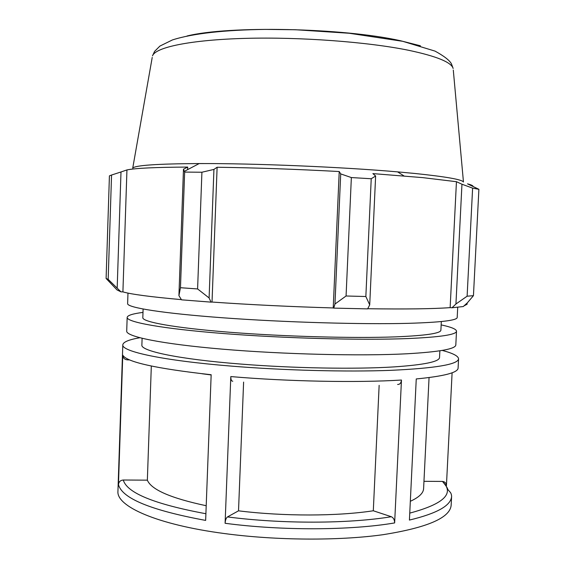 <?xml version="1.0" encoding="UTF-8"?>
<svg xmlns="http://www.w3.org/2000/svg" width="585" height="585" viewBox="0 0 585 585"><rect width="100%" height="100%" fill="white"/><g stroke="black" fill="none" stroke-linecap="round" stroke-linejoin="round"><path stroke-width="0.88" d="M142.989 312.397C132.773 313.699 127.501 315.366 127.164 317.399L126.711 331.132C126.06 336.558 161.336 343.958 222.424 349.157C283.359 354.356 360.982 356.207 406.948 353.779C439.423 351.914 455.715 348.96 455.817 344.923L456.505 331.198C456.344 329.15 451.225 327.052 441.156 324.894M127.164 317.399C126.543 322.079 161.877 328.675 223.024 333.508C284.025 338.357 361.698 340.397 407.679 338.569C440.154 337.143 456.432 334.686 456.505 331.198M143.106 309.048L142.813 317.677C142.287 321.933 174.388 327.871 229.269 332.221C284.017 336.572 353.684 338.452 395.606 336.865C425.653 335.607 440.754 333.377 440.893 330.174L441.324 321.545M127.976 293.1L127.625 303.644C127.033 307.578 162.411 313.363 223.631 317.845C284.69 322.328 362.422 324.565 408.403 323.329C440.893 322.35 457.156 320.39 457.199 317.458L457.711 307.271M243.609 382.093L238.519 510.829L227.492 516.921C226.154 517.959 225.357 520.08 225.101 523.283C281.67 530.814 350.678 530.471 394.641 522.924C394.568 519.809 393.456 517.74 391.321 516.723L373.303 510.771L379.146 385.347M139.793 337.742C128.861 339.658 123.194 342.013 122.806 344.821L117.943 491.195C116.196 506.237 156.7 524.672 224.698 533.586C276.734 540.533 338.788 540.862 382.846 534.719C427.408 527.648 450.179 517.798 451.159 505.162L451.613 496.153C451.408 494.098 450.772 492.614 449.704 491.692L447.722 489.323C447.679 488.248 445.938 485.616 442.509 481.426L423.964 481.316M394.641 522.924L401.464 380.038C357.398 382.824 287.908 381.515 230.804 376.572L225.101 523.283M122.806 344.821C121.329 351.424 162.476 360.536 231.207 366.1C283.805 370.407 346.371 372.031 390.59 370.349C435.284 368.272 457.945 364.455 458.56 358.89C458.406 356.06 452.958 353.238 442.223 350.422M205.649 520.409L211.163 374.729C155.91 368.557 126.448 362.02 122.762 355.132L118.462 484.541C121.899 498.354 150.959 510.31 205.649 520.409M442.509 481.426C445.002 481.755 446.304 483.203 446.421 485.769L452.103 372.784M458.56 358.89L458.099 368.023C458.011 372.608 444.066 376.243 416.257 378.941L409.42 520.072C437.222 513.411 451.284 505.44 451.613 496.153M151.318 366.049L147.354 480.153L123.289 480.014C120.451 480.278 118.843 481.784 118.462 484.541M230.804 376.572C230.812 379.709 231.477 381.252 232.779 381.215M397.603 384.447C399.804 384.55 401.083 383.08 401.464 380.038M122.762 355.132C122.96 357.932 124.481 359.504 127.311 359.848L129.643 359.907M202.044 373.749L211.156 374.941M410.326 501.301C418.999 497.33 423.43 493.089 423.606 488.577L429.061 377.574M147.354 480.153C151.259 489.682 170.879 498.208 206.205 505.725M142.104 338.327L141.877 345.011C140.539 350.978 178.425 359.146 240.062 364.009C292.507 368.279 355.731 369.369 394.188 366.89C424.227 364.835 439.342 361.705 439.54 357.486L439.869 350.81M467.159 303.015L467.101 304.237L463.993 305.882M452 307.776L463.261 306.547L467.342 302.847L473.448 295.666L467.115 296.207L455.934 304.003L452 307.776L450.143 307.63C433.024 308.895 405.551 309.26 367.716 308.726M333.735 308.112L367.636 308.88L369.713 304.851L365.852 296.515L346.071 295.995L334.964 304.024L333.735 308.112L333.223 307.951C290.745 306.694 250.343 304.726 212.026 302.05L211.002 302.131L209.101 297.94L197.598 288.946L180.465 287.718L178.922 295.644L181.525 299.827L211.002 302.131M181.416 299.637C150.462 296.858 130.96 294.27 122.909 291.878L120.956 291.842L108.174 279.359L106.104 278.46L117.044 289.941L120.956 291.842M106.104 278.46L109.417 175.858L111.552 175.032L108.174 279.359M187.617 169.628L187.712 167.083L183.478 169.204L178.922 295.644M180.465 287.718L184.641 172.085L183.478 169.204M333.223 307.951L339.227 171.537L340.704 173.899L334.964 304.024M346.071 295.995L351.358 177.562L340.704 173.899M450.143 307.63L456.446 181.701L461.96 184.224L455.934 304.003M467.115 296.207L472.614 188.136L461.96 184.224M369.713 304.851L375.628 176.012L371.226 178.747L365.852 296.515M375.628 176.012L372.879 173.599L422.706 177.628L456.446 181.701M152.224 57.44L132.729 168.136C134.872 165.336 157.029 163.807 199.207 163.559C254.943 163.347 342.064 167.003 397.595 171.873L415.24 173.511C445.945 176.707 462.011 179.536 463.459 182.001L453.295 70.061M472.614 188.136L478.896 189.306L473.448 295.666M473.053 186.286C472.79 185.54 470.947 184.728 467.525 183.851L478.896 189.306M117.19 287.827L120.993 171.968L111.552 175.032M120.993 171.968L126.945 169.928C135.34 168.188 155.588 167.237 187.712 167.083M184.641 172.085L201.913 172.231L197.598 288.946M209.101 297.94L213.934 169.416L201.913 172.231M213.934 169.416L217.115 167.251C255.791 167.793 296.493 169.219 339.227 171.537M351.358 177.562L371.226 178.747M212.026 302.05L217.115 167.251M122.909 291.878L126.945 169.928M238.519 510.829C283.623 516.445 337.406 516.306 373.303 510.771M391.321 516.723C348.66 523.787 282.182 524.05 227.492 516.921M205.905 513.732C154.418 504.16 126.879 492.921 123.289 480.014M442.406 481.418C454.889 493.367 444 503.934 409.756 513.118M420.418 45.791L400.374 40.709C342.81 27.787 228.662 25.535 187.01 36.007M152.502 55.853C155.369 47.378 190.052 39.897 245.144 38.376C300.134 36.84 367.943 41.93 408.769 50.317C436.629 56.24 451.423 62.288 453.148 68.452L451.452 63.845C449.521 60.299 444.044 56.058 435.028 51.107L402.794 41.323L349.179 33.25L295.637 29.747L265.254 29.396C225.591 29.937 192.757 33.367 172.399 39.948L159.91 46.076L154.572 51.407L152.502 55.853M199.207 163.559L184.348 171.339M397.595 171.873L403.994 175.939"/></g></svg>
